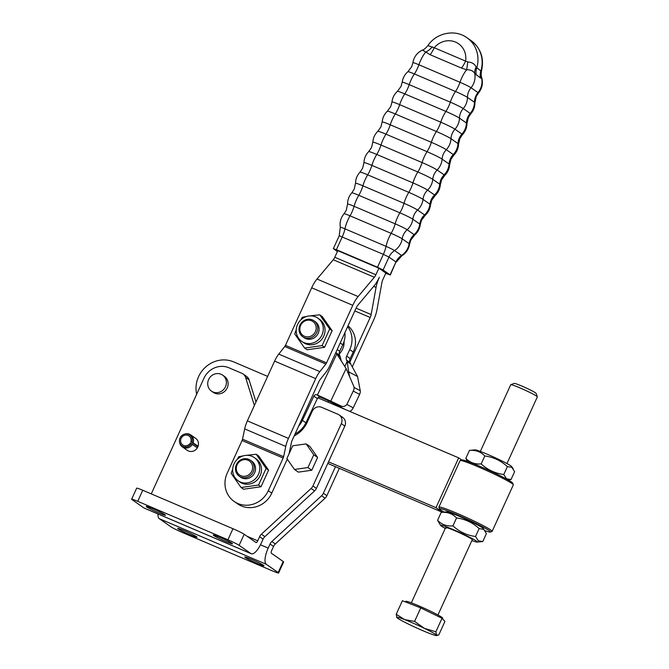 <?xml version="1.0" encoding="UTF-8"?>
<svg xmlns="http://www.w3.org/2000/svg" width="669" height="669" viewBox="0 0 669 669"><rect width="100%" height="100%" fill="white"/><g stroke="black" fill="none" stroke-linecap="round" stroke-linejoin="round"><path stroke-width="1" d="M222.635 375.133L224.374 376.354A9.751 9.14 124.9 0 1 227.217 387.945A9.751 9.14 124.9 0 1 213.21 392.343L211.471 391.131A9.751 9.14 124.9 0 1 208.619 379.54A9.751 9.14 124.9 0 1 222.635 375.133A9.751 9.14 124.9 0 1 225.478 386.732A9.751 9.14 124.9 0 1 211.471 391.131M246.986 536.229L257.732 540.811A2.442 0.836 -66.9 0 1 256.076 542.567A2.442 0.836 -66.9 0 1 256.026 542.534L244.177 534.263A9.751 0.652 -155.5 0 0 239.736 531.838A9.751 0.652 -155.5 0 0 232.963 528.727L142.765 490.26A9.751 0.652 -155.5 0 0 137.622 488.286A9.751 0.652 -155.5 0 0 136.685 488.161L131.634 499.225A9.751 0.652 24.5 0 1 132.579 499.35A9.751 0.652 24.5 0 1 137.722 501.324L227.92 539.791A9.751 0.652 24.5 0 1 234.694 542.902A9.751 0.652 24.5 0 1 239.134 545.335L250.984 553.606A14.626 5.001 -66.9 0 0 251.293 553.773L144.245 508.122A14.626 5.001 -66.9 0 1 143.927 507.947L132.086 499.676A9.751 0.652 24.5 0 1 131.634 499.225M165.034 514.754A10.604 0.711 24.5 0 1 165.519 515.239A10.604 0.711 24.5 0 1 157.257 512.245A10.604 0.711 24.5 0 1 146.695 506.935A10.604 0.711 24.5 0 1 146.218 506.441A10.604 0.711 24.5 0 1 154.472 509.435A10.604 0.711 24.5 0 1 165.034 514.754M232.043 543.328A10.604 0.711 24.5 0 1 232.528 543.822A10.604 0.711 24.5 0 1 224.266 540.828A10.604 0.711 24.5 0 1 213.712 535.509A10.604 0.711 24.5 0 1 213.227 535.024A10.604 0.711 24.5 0 1 221.489 538.018A10.604 0.711 24.5 0 1 232.043 543.328M151.261 493.881L203.936 378.278A19.501 18.28 124.9 0 1 214.582 367.866A19.501 18.28 124.9 0 1 228.865 367.758L241.927 373.327A7.317 6.857 124.9 0 1 243.081 373.971A7.317 6.857 124.9 0 1 244.193 374.958A7.317 6.857 124.9 0 1 245.582 377.416L249.069 379.85A7.317 6.857 -55.1 0 0 247.681 377.391A7.317 6.857 -55.1 0 0 246.568 376.404L243.081 373.971M316.412 488.403L312.925 485.97A7.317 6.857 124.9 0 1 312.147 487.308A7.317 6.857 124.9 0 1 311.11 488.47L314.597 490.895A7.317 6.857 -55.1 0 0 315.626 489.741A7.317 6.857 -55.1 0 0 316.412 488.403L344.811 426.086A7.317 6.857 -55.1 0 0 345.095 420.6A7.317 6.857 -55.1 0 0 342.67 417.389L339.191 414.956A7.317 6.857 124.9 0 1 341.608 418.167A7.317 6.857 124.9 0 1 341.324 423.653L344.811 426.086M261.412 534.205A7.317 6.857 -55.1 0 0 260.375 535.367A7.317 6.857 -55.1 0 0 259.597 536.705L263.084 539.139A7.317 6.857 124.9 0 1 263.862 537.801A7.317 6.857 124.9 0 1 264.891 536.638L261.412 534.205L311.11 488.47M294.193 435.887A26.819 25.138 124.9 0 0 307.196 422.315L312.239 411.251A7.317 6.857 124.9 0 1 316.236 407.346A7.317 6.857 124.9 0 1 321.588 407.304L338.029 414.312A7.317 6.857 124.9 0 1 339.191 414.956M157.968 513.976A14.626 5.001 113.1 0 0 159.255 518.651L171.105 526.921A9.751 0.652 -155.5 0 0 175.546 529.346A9.751 0.652 -155.5 0 0 182.319 532.457L272.517 570.925A9.751 0.652 -155.5 0 0 277.66 572.898A9.751 0.652 -155.5 0 0 278.597 573.024A9.751 0.652 -155.5 0 0 278.153 572.572L266.312 564.302A14.626 5.001 113.1 0 1 268.185 548.103L260.458 544.809M273.537 546.439L270.05 544.006A7.317 6.857 124.9 0 1 270.828 542.659A7.317 6.857 124.9 0 1 271.865 541.505L275.344 543.939A7.317 6.857 -55.1 0 0 274.315 545.093A7.317 6.857 -55.1 0 0 273.537 546.439L271.664 550.537A2.442 0.836 113.1 0 0 271.355 553.238L283.196 561.508A9.751 0.652 24.5 0 1 283.648 561.952L278.597 573.024M178.197 528.92A10.604 0.711 -155.5 0 0 188.75 534.23A10.604 0.711 -155.5 0 0 197.012 537.224A10.604 0.711 -155.5 0 0 196.527 536.739A10.604 0.711 -155.5 0 0 185.974 531.429A10.604 0.711 -155.5 0 0 177.711 528.435A10.604 0.711 -155.5 0 0 178.197 528.92M245.205 557.503A10.604 0.711 -155.5 0 0 255.767 562.813A10.604 0.711 -155.5 0 0 264.021 565.807A10.604 0.711 -155.5 0 0 263.544 565.322A10.604 0.711 -155.5 0 0 252.982 560.003A10.604 0.711 -155.5 0 0 244.72 557.009A10.604 0.711 -155.5 0 0 245.205 557.503M321.563 495.762A7.317 6.857 -55.1 0 0 322.592 494.608A7.317 6.857 -55.1 0 0 323.378 493.262L326.857 495.696A7.317 6.857 124.9 0 1 326.079 497.034A7.317 6.857 124.9 0 1 325.05 498.196L321.563 495.762L271.865 541.505M197.773 447.034A7.317 6.857 124.9 0 1 197.347 447.845A7.317 6.857 124.9 0 1 188.432 450.973A7.317 6.857 124.9 0 1 187.27 450.329L182.319 446.875A7.317 6.857 124.9 0 1 179.551 442.209L179.484 441.665A6.723 6.305 124.9 0 1 188.666 434.34A6.723 6.305 124.9 0 1 191.995 442.142L198.108 446.181A7.317 6.857 124.9 0 1 197.773 447.034M197.347 447.845L190.297 443.07A5.486 5.143 124.9 0 1 182.737 444.944A5.486 5.143 124.9 0 1 188.148 435.46A5.486 5.143 124.9 0 1 190.866 441.824L191.995 442.142M192.404 444.392A7.317 6.857 124.9 0 1 183.482 447.519A7.317 6.857 124.9 0 1 182.319 446.875M191.301 443.672A6.723 6.305 124.9 0 1 179.484 441.665M184.828 434.022L185.363 433.897A7.317 6.857 124.9 0 1 189.536 434.24A7.317 6.857 124.9 0 1 190.69 434.883A7.317 6.857 124.9 0 1 193.157 442.727M190.69 434.883L195.641 438.337A7.317 6.857 124.9 0 1 198.108 446.181M197.907 446.733L190.866 441.824M286.884 458.574L292.704 445.797L306.151 443.898L313.778 454.786L317.608 457.462L311.787 470.24L298.341 472.138L294.502 469.462L286.884 458.574M317.608 457.462L309.99 446.574L306.151 443.898M313.778 454.786L307.957 467.564L311.787 470.24M307.957 467.564L294.502 469.462M326.857 495.696L339.325 468.333M323.378 493.262L335.487 466.694M275.344 543.939L325.05 498.196M270.05 544.006L268.185 548.103M312.925 485.97L341.324 423.653M257.732 540.811L259.597 536.705M254.379 405.481L245.582 377.416M249.069 379.85L255.993 401.935M314.597 490.895L264.891 536.638M263.084 539.139L261.211 543.236A14.626 5.001 -66.9 0 1 251.293 553.773M480.384 77.897A14.626 13.714 -55.1 0 1 480.208 74.46A14.626 13.714 -55.1 0 1 480.844 71.031A28.65 26.852 124.9 0 0 471.093 40.625C480.727 48.143 484.239 58.027 481.621 70.27L480.844 71.031L476.094 67.101C474.706 63.94 471.921 62.225 467.731 61.949L465.599 61.113A14.626 5.001 -66.9 0 1 463.634 64.885A14.626 5.001 -66.9 0 1 461.476 68.071L466.653 69.768C470.583 69.685 473.267 70.922 474.706 73.481L480.384 77.897L481.672 78.34L481.747 77.713C483.235 83.382 482.132 88.5 478.435 93.058A9.609 0.644 -155.5 0 0 478.009 92.598L471.035 87.739A9.609 0.644 -155.5 0 0 459.988 82.279L418.894 64.751A9.609 0.644 -155.5 0 0 412.898 62.702C413.935 56.823 417.147 52.6 422.524 50.033L430.125 54.707A14.626 5.001 113.1 0 0 432.283 51.521A14.626 5.001 113.1 0 0 434.248 47.742L427.909 45.601C425.777 48.168 423.987 49.648 422.524 50.033M232.687 469.145L231.148 473.351L241.066 487.509L258.552 485.042L266.128 468.425L256.21 454.268L245.991 455.38M243.784 455.731L238.724 456.735L237.219 459.402M238.114 480.785L239.862 482.006A14.141 13.255 -55.1 0 0 242.103 483.244A14.141 13.255 -55.1 0 0 259.555 476.838A14.141 13.255 -55.1 0 0 256.043 458.817L254.304 457.596A14.141 13.255 -55.1 0 0 252.062 456.35A14.141 13.255 -55.1 0 0 234.61 462.764A14.141 13.255 -55.1 0 0 238.114 480.785A14.141 13.255 -55.1 0 0 240.355 482.031A14.141 13.255 -55.1 0 0 257.808 475.626A14.141 13.255 -55.1 0 0 254.304 457.596M239.234 476.211L240.631 477.189A9.751 9.14 -55.1 0 0 254.638 472.791A9.751 9.14 -55.1 0 0 251.795 461.192L250.398 460.222A9.751 9.14 -55.1 0 0 236.383 464.621A9.751 9.14 -55.1 0 0 239.234 476.211A9.751 9.14 -55.1 0 0 253.242 471.812A9.751 9.14 -55.1 0 0 250.398 460.222M237.094 464.83A8.53 7.995 124.9 0 1 247.998 460.23A8.53 7.995 124.9 0 1 251.845 471.118A8.53 7.995 124.9 0 1 240.94 475.726A8.53 7.995 124.9 0 1 237.094 464.83M234.142 501.432L237.629 503.857A23.775 22.278 -55.1 0 0 271.781 493.128L268.294 490.703A23.775 22.278 124.9 0 1 234.142 501.432A23.775 22.278 124.9 0 1 226.264 491.004A23.775 22.278 124.9 0 1 227.201 473.175L242.086 440.528A2.442 0.836 113.1 0 0 242.529 439.19L244.67 428.896A14.626 5.001 -66.9 0 1 247.363 420.876L274.599 361.109L315.693 378.629L288.456 438.396L247.363 420.876M300.64 325.377A8.53 7.995 124.9 0 1 311.553 320.777A8.53 7.995 124.9 0 1 315.392 331.673A8.53 7.995 124.9 0 1 304.487 336.273A8.53 7.995 124.9 0 1 300.64 325.377M316.797 332.368A9.751 9.14 -55.1 0 0 313.953 320.769A9.751 9.14 -55.1 0 0 299.938 325.176A9.751 9.14 -55.1 0 0 302.781 336.766A9.751 9.14 -55.1 0 0 316.797 332.368M302.781 336.766L304.178 337.736A9.751 9.14 -55.1 0 0 318.193 333.338A9.751 9.14 -55.1 0 0 315.342 321.747L313.953 320.769M301.669 341.332L303.408 342.553A14.141 13.255 -55.1 0 0 305.649 343.799A14.141 13.255 -55.1 0 0 323.102 337.385A14.141 13.255 -55.1 0 0 319.598 319.364L317.859 318.151A14.141 13.255 -55.1 0 0 315.609 316.905A14.141 13.255 -55.1 0 0 298.165 323.311A14.141 13.255 -55.1 0 0 301.669 341.332A14.141 13.255 -55.1 0 0 303.91 342.578A14.141 13.255 -55.1 0 0 321.363 336.173A14.141 13.255 -55.1 0 0 317.859 318.151M319.765 314.823L322.224 316.537L332.133 330.687L329.675 328.972L319.765 314.823L309.546 315.927M307.339 316.286L302.279 317.282L300.766 319.958M296.242 329.692L294.703 333.906L304.621 348.056L322.107 345.589L329.675 328.972M352.379 366.662L373.687 319.916A17.068 5.837 113.1 0 0 376.982 309.722L381.915 282.544A4.875 1.664 -66.9 0 1 382.852 279.634L385.854 273.061L378.88 268.194L337.786 250.674L334.793 257.247A4.875 1.664 113.1 0 1 333.271 259.748L317.022 279.023A17.068 5.837 -66.9 0 0 311.687 287.795L352.78 305.323L326.547 362.874A2.442 0.836 -66.9 0 1 325.862 364.036L319.849 371.63A14.626 5.001 113.1 0 0 315.693 378.629M354.821 310.918L370.2 317.482L349.87 362.096M332.133 330.687L324.565 347.303L322.107 345.589M324.565 347.303L307.079 349.77L304.621 348.056M326.547 362.874L285.462 345.346A2.442 0.836 -66.9 0 1 284.768 346.517L278.756 354.102A14.626 5.001 113.1 0 0 274.599 361.109M285.462 345.346L311.687 287.795M370.2 317.482A4.875 1.664 113.1 0 0 371.144 314.572L376.07 287.394A17.068 5.837 -66.9 0 1 379.373 277.2A17.068 5.837 113.1 0 1 374.03 285.972L357.79 305.248A4.875 1.664 -66.9 0 0 356.259 307.748L330.034 365.299A14.626 5.001 -66.9 0 1 325.878 372.307L319.874 379.9A2.442 0.836 113.1 0 0 319.18 381.062L291.943 440.829A2.442 0.836 -66.9 0 0 291.492 442.167L289.351 452.453A14.626 5.001 113.1 0 1 289.016 453.891M287.252 459.11A14.626 5.001 113.1 0 1 286.658 460.481L271.781 493.128M242.086 440.528L283.171 458.048A2.442 0.836 113.1 0 0 283.623 456.71L285.763 446.424A14.626 5.001 -66.9 0 1 288.456 438.396M352.78 305.323A17.068 5.837 -66.9 0 1 358.116 296.551L374.364 277.275A4.875 1.664 113.1 0 0 375.886 274.767L334.793 257.247M283.171 458.048L268.294 490.703M378.88 268.194L375.886 274.767M256.21 454.268L258.669 455.982L268.587 470.14L261.01 486.756L243.524 489.223L241.066 487.509M261.01 486.756L258.552 485.042M268.587 470.14L266.128 468.425M337.393 251.536L333.354 248.651L336.398 249.696L377.492 267.224L383.094 269.992L390.069 274.859L385.704 273.378M412.898 62.702L411.744 66.632L407.906 71.692A10.42 0.702 24.5 0 1 414.395 73.95A14.626 5.001 113.1 0 0 416.887 69.609A14.626 5.001 113.1 0 0 417.372 68.573A14.626 5.001 113.1 0 0 418.894 64.751A16.457 5.628 113.1 0 1 425.559 52.241A14.626 8.103 134.1 0 0 432.341 46.863M467.731 61.949A14.626 1.104 -84.3 0 1 466.653 69.768A16.457 5.628 113.1 0 0 459.988 82.279A14.626 5.001 113.1 0 1 458.466 86.1A14.626 5.001 113.1 0 1 457.981 87.137A14.626 5.001 113.1 0 1 455.489 91.477A10.42 0.702 24.5 0 1 467.472 97.398L474.446 102.265A14.626 13.714 124.9 0 1 475.383 97.156A14.626 13.714 124.9 0 1 475.818 96.085A14.626 13.714 124.9 0 1 478.009 92.598A16.457 15.429 124.9 0 0 481.672 78.34A14.626 14.108 -135.7 0 1 481.387 70.797M476.094 67.101A14.626 11.089 -31.5 0 0 474.706 73.481A16.457 15.429 124.9 0 1 471.035 87.739A14.626 13.714 124.9 0 0 468.852 91.227A14.626 13.714 124.9 0 0 468.409 92.289A14.626 13.714 124.9 0 0 467.472 97.398A16.457 15.429 -55.1 0 1 463.232 108.545A14.626 13.714 -55.1 0 0 460.832 112.283A14.626 13.714 -55.1 0 0 460.506 113.044A14.626 13.714 -55.1 0 0 459.461 118.137L466.427 123.004A14.626 13.714 124.9 0 1 467.48 117.911A14.626 13.714 124.9 0 1 467.798 117.15A14.626 13.714 124.9 0 1 470.198 113.412A16.457 15.429 -55.1 0 0 474.446 102.265A10.42 0.702 24.5 0 1 474.923 102.717C474.931 106.99 473.518 110.736 470.7 113.939A11.231 0.753 -155.5 0 0 470.198 113.412L463.232 108.545A11.231 0.753 -155.5 0 0 450.312 102.165A14.626 5.001 -66.9 0 1 448.69 106.287A14.626 5.001 -66.9 0 1 448.339 107.032A14.626 5.001 -66.9 0 1 445.88 111.422A11.808 0.794 24.5 0 1 459.461 118.137A16.457 15.429 -55.1 0 1 454.979 129.201A14.626 13.714 -55.1 0 0 452.353 133.19A14.626 13.714 -55.1 0 0 452.16 133.641A14.626 13.714 -55.1 0 0 450.998 138.717L457.972 143.576A12.703 0.853 24.5 0 1 458.558 144.136C458.365 148.409 456.785 152.089 453.825 155.166A12.97 0.87 -155.5 0 0 453.248 154.556L446.282 149.689A12.97 0.87 -155.5 0 0 431.363 142.321A16.457 5.628 -66.9 0 1 436.397 131.5A14.626 5.001 113.1 0 0 438.839 127.06A14.626 5.001 113.1 0 0 439.048 126.608A14.626 5.001 113.1 0 0 440.771 122.184L399.677 104.657A12.351 0.828 -155.5 0 0 391.967 102.023C392.444 97.774 394.258 94.212 397.428 91.344A11.808 0.794 24.5 0 1 404.787 93.903L445.88 111.422A16.457 5.628 -66.9 0 0 440.771 122.184A12.351 0.828 -155.5 0 1 454.979 129.201L461.945 134.068A14.626 13.714 -55.1 0 0 459.327 138.048A14.626 13.714 -55.1 0 0 459.126 138.5A14.626 13.714 -55.1 0 0 457.972 143.576A16.457 15.429 -55.1 0 1 453.248 154.556A14.626 13.714 124.9 0 0 450.404 158.779A14.626 13.714 124.9 0 0 450.337 158.929A14.626 13.714 124.9 0 0 449.066 163.989A13.087 0.878 24.5 0 1 449.668 164.566L450.956 159.339L453.825 155.166M442.544 512.245L435.987 507.671L458.683 457.864L317.892 397.821M267.642 376.388L233.623 361.879A27.429 25.706 124.9 0 0 205.885 366.829A27.429 25.706 124.9 0 0 196.644 394.292M435.987 507.671L328.512 461.836M458.683 457.864L461.685 459.963M443.371 511.618L443.112 512.195M327.793 463.416L442.326 512.262M513.315 484.724L512.713 483.118A28.039 1.882 -155.5 0 0 511.442 481.973A28.039 1.882 -155.5 0 0 484.381 468.3A28.039 1.882 -155.5 0 0 461.802 459.921L460.197 460.515A29.252 1.965 24.5 0 1 483.754 469.262A29.252 1.965 24.5 0 1 511.986 483.528A29.252 1.965 24.5 0 1 513.315 484.724A29.252 1.965 24.5 0 1 513.324 484.874L492.141 531.353A29.252 1.965 -155.5 0 0 490.803 530.007A29.252 1.965 -155.5 0 0 461.685 515.356A29.252 1.965 -155.5 0 0 438.897 507.094A29.252 1.965 -155.5 0 0 438.897 507.236L439.508 508.841A28.039 1.882 24.5 0 1 460.489 516.251A28.039 1.882 24.5 0 1 489.248 530.668A28.039 1.882 24.5 0 1 490.419 532.047A28.039 1.882 24.5 0 1 484.891 530.634M438.897 507.094L460.08 460.606A29.252 1.965 24.5 0 1 460.197 460.515M490.419 532.047L492.024 531.445A29.252 1.965 -155.5 0 0 492.141 531.353M444.199 512.094A28.039 1.882 24.5 0 1 440.779 509.995A28.039 1.882 24.5 0 1 439.508 508.841M482.775 541.556L478.343 540.803L475.525 536.496C466.903 535.351 459.377 531.813 452.938 525.876C446.725 526.419 441.615 524.563 437.585 520.315L441.197 512.387L446.792 511.852A20.237 1.355 24.5 0 1 463.433 518.124A20.237 1.355 24.5 0 1 482.5 527.791A20.237 1.355 24.5 0 1 483.369 528.518L486.388 533.628L482.775 541.556L477.181 542.091A20.237 1.355 24.5 0 1 471.879 540.535M441.197 512.387C447.41 511.844 452.528 513.7 456.551 517.948C465.172 519.094 472.707 522.631 479.138 528.569L483.578 529.321L484.916 530.676M475.525 536.496L479.138 528.569M445.261 528.401A20.237 1.355 24.5 0 1 441.473 526.152A20.237 1.355 24.5 0 1 440.603 525.424A20.237 1.355 24.5 0 1 455.246 530.467A20.237 1.355 24.5 0 1 476.453 541.07A20.237 1.355 24.5 0 1 477.181 542.091M437.585 520.315L440.603 525.424M452.938 525.876L456.551 517.948M446.315 528.217A14.626 0.978 24.5 0 1 445.788 527.481A14.626 0.978 24.5 0 1 457.813 532.022A14.626 0.978 24.5 0 1 471.603 539.005A14.626 0.978 24.5 0 1 472.23 539.532M513.165 468.701L511.609 466.544A20.237 1.355 -155.5 0 0 510.748 465.808A20.237 1.355 -155.5 0 0 491.673 456.149A20.237 1.355 -155.5 0 0 475.032 449.877L469.446 450.413C475.651 449.869 480.768 451.717 484.791 455.974C493.421 457.111 500.947 460.657 507.386 466.594L511.818 467.338L514.628 471.645L511.016 479.573L508.022 479.874M511.016 479.573L506.584 478.828L503.774 474.522C495.152 473.376 487.617 469.839 481.178 463.901C474.973 464.445 469.855 462.588 465.833 458.34L469.446 450.413M507.386 466.594L503.774 474.522M484.791 455.974L481.178 463.901M465.833 458.34L467.33 461.326M344.05 341.441A15.479 14.509 124.9 0 1 339.242 353.985M342.026 406.342L338.874 405.665A4.875 4.7 -77.9 0 1 337.887 405.33L327.601 400.447L330.754 401.124L341.031 406.008A4.875 4.7 102.1 0 0 347.278 403.658L353.608 390.244A4.875 4.7 102.1 0 0 353.692 386.13L346.132 368.552L336.114 352.864A4.875 4.574 124.9 0 1 335.93 352.362M298.683 426.036A22.554 21.14 -55.1 0 0 302.421 420.375L313.87 396.14A2.442 2.283 124.9 0 1 316.972 394.852L320.451 397.286A2.442 2.283 -55.1 0 0 317.349 398.573L305.9 422.8A22.554 21.14 124.9 0 1 295.088 433.922M344.928 332.618A22.554 21.14 124.9 0 1 342.779 344.744L339.701 351.258A4.875 4.574 -55.1 0 0 339.601 355.298L340.195 356.652L336.708 354.219L317.424 395.045L330.754 401.124L346.132 368.552M341.307 361.151L340.195 356.652M320.903 397.478L327.601 400.447M341.734 406.275A4.875 2.785 117.8 0 1 339.735 406.618L333.789 404.594M349.578 411.326A4.875 2.785 -62.2 0 0 353.257 407.831L359.588 394.417A4.875 2.785 -62.2 0 0 360.24 390.704L357.555 376.522L348.7 371.864L349.594 376.605M347.654 326.648A22.554 21.14 124.9 0 1 349.745 349.603L346.667 356.125A4.875 4.574 -55.1 0 0 346.567 360.165L347.161 361.511L348.691 362.581L350.648 363.944L350.054 362.598A4.875 4.574 124.9 0 1 350.146 358.559L353.232 352.036A22.554 21.14 -55.1 0 0 348.005 325.862M348.097 373.126L348.7 371.864L347.161 361.511L344.819 366.478M350.648 363.944L357.555 376.522M405.539 601.958L405.815 601.347A20.271 1.363 24.5 0 1 407.237 601.464A20.271 1.363 24.5 0 1 428.177 610.069A20.271 1.363 24.5 0 1 442.702 618.164L442.443 618.741M396.784 617.47L396.792 617.479A21.943 1.472 -155.5 0 0 396.876 617.579L396.232 614.217L404.603 619.586A21.943 1.472 -155.5 0 0 398.272 617.378A21.943 1.472 -155.5 0 0 396.792 617.479M396.876 617.579A21.943 1.472 -155.5 0 0 408.968 624.344A21.943 1.472 -155.5 0 0 428.779 633.125A21.943 1.472 -155.5 0 0 435.118 635.333A21.943 1.472 -155.5 0 0 436.456 635.55A21.943 1.472 -155.5 0 0 436.514 635.132L438.772 634.94L444.927 621.451L442.017 618.273L435.87 631.77L436.514 635.132A21.943 1.472 -155.5 0 0 424.422 628.367L435.87 631.77M480.334 451.433L510.74 384.717A14.626 0.978 24.5 0 1 510.798 384.667A14.626 0.978 24.5 0 1 511.768 384.8A14.626 0.978 24.5 0 1 526.436 390.805A14.626 0.978 24.5 0 1 537.358 396.776A14.626 0.978 24.5 0 1 537.366 396.851L506.96 463.567M537.358 396.776L536.061 393.33A12.009 0.803 -155.5 0 0 527.097 388.421A12.009 0.803 -155.5 0 0 515.055 383.496A12.009 0.803 -155.5 0 0 514.252 383.387L510.798 384.667M414.596 621.409L424.422 628.367A21.943 1.472 -155.5 0 0 404.603 619.586L414.596 621.409L420.742 607.912L442.017 618.273M396.232 614.217L402.387 600.72L420.742 607.912M232.963 528.727L227.92 539.791M278.153 572.572L283.196 561.508M159.255 518.651L266.312 564.302M143.927 507.947L250.984 553.606M137.722 501.324L142.765 490.26M239.134 545.335L244.177 534.263M409.595 244.11L410.749 240.179L414.588 235.12A10.42 0.702 -155.5 0 0 414.128 234.618A14.626 13.714 -55.1 0 0 410.858 238.733A14.626 13.714 -55.1 0 0 410.34 239.761A14.626 13.714 -55.1 0 0 409.152 243.675A9.609 0.644 24.5 0 1 409.595 244.11C408.759 249.161 406.175 253.049 401.852 255.792A7.409 0.493 -155.5 0 0 401.534 255.433L394.559 250.574A7.409 0.493 -155.5 0 0 386.038 246.359L344.945 228.84A16.457 5.628 -66.9 0 1 350.046 215.828L391.139 233.356A9.609 0.644 24.5 0 1 402.186 238.816L409.152 243.675A16.457 15.429 -55.1 0 1 401.534 255.433A14.626 13.714 124.9 0 0 398.281 258.301A14.626 13.714 124.9 0 0 395.939 261.972L390.286 275.084M333.354 248.651L339.225 235.764L383.362 254.337A14.626 5.001 113.1 0 0 384.959 250.298A14.626 5.001 113.1 0 0 386.038 246.359A16.457 5.628 -66.9 0 1 391.139 233.356A14.626 5.001 -66.9 0 0 392.996 229.768A14.626 5.001 -66.9 0 0 393.456 228.714A14.626 5.001 -66.9 0 0 395.17 223.831A10.42 0.702 -155.5 0 1 407.153 229.751A16.457 15.429 -55.1 0 0 412.806 219.198A14.626 13.714 124.9 0 1 414.036 214.966A14.626 13.714 124.9 0 1 414.395 214.222A14.626 13.714 124.9 0 1 417.581 210.041A11.808 0.794 -155.5 0 0 403.992 203.326A14.626 5.001 -66.9 0 1 402.228 208.218A14.626 5.001 -66.9 0 1 401.902 208.971A14.626 5.001 -66.9 0 1 399.886 212.817A11.231 0.753 24.5 0 1 412.806 219.198L419.772 224.065A16.457 15.429 -55.1 0 1 414.128 234.618L407.153 229.751A14.626 13.714 -55.1 0 0 403.892 233.866A14.626 13.714 -55.1 0 0 403.374 234.903A14.626 13.714 -55.1 0 0 402.186 238.816A16.457 15.429 -55.1 0 1 394.559 250.574A14.626 13.714 124.9 0 0 391.306 253.434A14.626 13.714 124.9 0 0 388.973 257.105L395.939 261.972L390.069 274.859M347.571 204.087L346.266 210.3L344.058 213.754A9.609 0.644 24.5 0 1 350.046 215.828A14.626 5.001 113.1 0 0 351.902 212.249A14.626 5.001 113.1 0 0 352.362 211.187A14.626 5.001 113.1 0 0 354.077 206.311A10.42 0.702 -155.5 0 0 347.571 204.087C347.571 199.814 348.975 196.076 351.794 192.864A11.231 0.753 24.5 0 1 358.793 195.298L399.886 212.817A16.457 5.628 -66.9 0 0 395.17 223.831L354.077 206.311A16.457 5.628 -66.9 0 1 358.793 195.298A14.626 5.001 -66.9 0 0 360.808 191.443A14.626 5.001 -66.9 0 0 361.143 190.69A14.626 5.001 -66.9 0 0 362.899 185.806A11.808 0.794 -155.5 0 0 355.523 183.289C355.615 179.016 357.112 175.303 359.997 172.159A12.351 0.828 24.5 0 1 367.699 174.826L408.792 192.354A14.626 5.001 113.1 0 0 410.958 188.24A14.626 5.001 113.1 0 0 411.159 187.788A14.626 5.001 113.1 0 0 412.965 182.905L371.872 165.377A12.703 0.853 -155.5 0 0 363.944 162.667C364.128 158.394 365.709 154.723 368.669 151.637A12.97 0.87 24.5 0 1 376.756 154.447L417.849 171.975A12.97 0.87 24.5 0 1 432.768 179.342L439.734 184.209A12.97 0.87 24.5 0 1 440.327 184.786L441.59 179.886L444.693 175.487A13.087 0.878 -155.5 0 0 444.116 174.86A14.626 13.714 -55.1 0 0 441.114 179.175A14.626 13.714 -55.1 0 0 441.038 179.325A14.626 13.714 -55.1 0 0 439.734 184.209A16.457 15.429 -55.1 0 1 434.541 194.98A14.626 13.714 -55.1 0 0 431.455 199.237A14.626 13.714 -55.1 0 0 431.237 199.68A14.626 13.714 -55.1 0 0 429.966 204.237A12.351 0.828 24.5 0 1 430.535 204.789C430.058 209.037 428.235 212.591 425.074 215.468A11.808 0.794 -155.5 0 0 424.547 214.908L417.581 210.041A16.457 15.429 -55.1 0 0 423 199.37L429.966 204.237A16.457 15.429 -55.1 0 1 424.547 214.908A14.626 13.714 124.9 0 0 421.37 219.089A14.626 13.714 124.9 0 0 421.002 219.825A14.626 13.714 124.9 0 0 419.772 224.065A11.231 0.753 24.5 0 1 420.291 224.567L421.487 220.31L425.074 215.468M430.535 204.789L431.764 200.215L435.109 195.591A12.703 0.853 -155.5 0 0 434.541 194.98L427.575 190.121A14.626 13.714 124.9 0 0 424.481 194.37A14.626 13.714 124.9 0 0 424.271 194.813A14.626 13.714 124.9 0 0 423 199.37A12.351 0.828 24.5 0 0 408.792 192.354A16.457 5.628 -66.9 0 0 403.992 203.326L362.899 185.806A16.457 5.628 -66.9 0 1 367.699 174.826A14.626 5.001 113.1 0 0 369.865 170.712A14.626 5.001 113.1 0 0 370.066 170.261A14.626 5.001 113.1 0 0 371.872 165.377A16.457 5.628 -66.9 0 1 376.756 154.447A14.626 5.001 -66.9 0 0 379.08 150.073A14.626 5.001 -66.9 0 0 379.147 149.923A14.626 5.001 -66.9 0 0 380.996 145.039A13.087 0.878 -155.5 0 0 372.825 142.246C373.11 137.981 374.774 134.335 377.801 131.325A13.087 0.878 24.5 0 1 385.954 134.16L427.048 151.687A14.626 5.001 113.1 0 0 429.473 147.197A14.626 5.001 113.1 0 0 429.54 147.055A14.626 5.001 113.1 0 0 431.363 142.321L390.27 124.794A14.626 5.001 -66.9 0 1 388.446 129.527A14.626 5.001 -66.9 0 1 388.38 129.677A14.626 5.001 -66.9 0 1 385.954 134.16A16.457 5.628 -66.9 0 0 380.996 145.039L422.089 162.559A14.626 5.001 -66.9 0 1 420.241 167.442A14.626 5.001 -66.9 0 1 420.174 167.593A14.626 5.001 -66.9 0 1 417.849 171.975A16.457 5.628 -66.9 0 0 412.965 182.905A12.703 0.853 -155.5 0 1 427.575 190.121A16.457 15.429 -55.1 0 0 432.768 179.342A14.626 13.714 -55.1 0 1 434.072 174.458A14.626 13.714 -55.1 0 1 434.139 174.316A14.626 13.714 -55.1 0 1 437.141 170.001A13.087 0.878 -155.5 0 0 422.089 162.559A16.457 5.628 -66.9 0 1 427.048 151.687A13.087 0.878 24.5 0 1 442.1 159.122L449.066 163.989A16.457 15.429 -55.1 0 1 444.116 174.86L437.141 170.001A16.457 15.429 -55.1 0 0 442.1 159.122A14.626 13.714 124.9 0 1 443.371 154.062A14.626 13.714 124.9 0 1 443.438 153.912A14.626 13.714 124.9 0 1 446.282 149.689A16.457 15.429 -55.1 0 0 450.998 138.717A12.703 0.853 24.5 0 0 436.397 131.5L395.304 113.973A14.626 5.001 113.1 0 0 397.746 109.532A14.626 5.001 113.1 0 0 397.955 109.089A14.626 5.001 113.1 0 0 399.677 104.657A16.457 5.628 -66.9 0 1 404.787 93.903A14.626 5.001 -66.9 0 0 407.254 89.512A14.626 5.001 -66.9 0 0 407.597 88.768A14.626 5.001 -66.9 0 0 409.219 84.645A11.231 0.753 -155.5 0 0 402.211 82.245C402.78 78.005 404.686 74.493 407.906 71.692M390.27 124.794A12.97 0.87 -155.5 0 0 382.166 122.026C382.551 117.769 384.29 114.165 387.384 111.221A12.703 0.853 24.5 0 1 395.304 113.973A16.457 5.628 -66.9 0 0 390.27 124.794M458.558 144.136L459.854 138.583L462.496 134.653A12.351 0.828 -155.5 0 0 461.945 134.068A16.457 15.429 -55.1 0 0 466.427 123.004A11.808 0.794 24.5 0 1 466.97 123.522L468.275 117.635L470.7 113.939M336.398 249.696L342.269 236.809A14.626 5.001 113.1 0 0 343.866 232.77A14.626 5.001 113.1 0 0 344.945 228.84A7.409 0.493 -155.5 0 0 340.32 227.268C339.551 222.208 340.797 217.701 344.058 213.754M414.395 73.95L455.489 91.477A16.457 5.628 -66.9 0 0 450.312 102.165L409.219 84.645A16.457 5.628 -66.9 0 1 414.395 73.95M471.093 40.625L466.912 37.707A28.65 26.852 -55.1 0 1 476.663 68.113A14.626 13.714 -55.1 0 0 476.027 71.541A14.626 13.714 -55.1 0 0 476.203 74.978M430.125 54.707L461.476 68.071M371.144 314.572L356.084 308.15M376.07 287.394L373.687 286.382M283.623 456.71L242.529 439.19M285.763 446.424L244.67 428.896M358.116 296.551L317.022 279.023M374.364 277.275L333.271 259.748M284.768 346.517L325.862 364.036M278.756 354.102L319.849 371.63M465.599 61.113L434.248 47.742A18.891 17.712 124.9 0 1 455.547 42.088A18.891 17.712 124.9 0 1 465.599 61.113M383.094 269.992L388.973 257.105L383.362 254.337L377.492 267.224M341.031 406.008L337.887 405.33M302.421 420.375L305.9 422.8M313.87 396.14L317.349 398.573M316.972 394.852L320.451 397.286M337.218 349.536L339.701 351.258M336.114 352.864L339.601 355.298M340.22 342.954L342.779 344.744M333.806 403.39L333.329 404.402M360.24 390.704L354.052 387.443M359.588 394.417L353.224 391.064M353.257 407.831L346.818 404.444M344.878 409.328L339.735 406.618M350.146 358.559L346.667 356.125M350.054 362.598L346.567 360.165M353.232 352.036L349.745 349.603M327.977 402.119L328.554 400.898M351.794 192.864L354.219 189.168L355.523 183.289M359.997 172.159L362.64 168.22L363.944 162.667M368.669 151.637L371.538 147.473L372.825 142.246M377.801 131.325L380.904 126.926L382.166 122.026M387.384 111.221L390.729 106.597L391.967 102.023M397.428 91.344L401.007 86.493L402.211 82.245M474.923 102.717L476.228 96.503L478.435 93.058M466.912 37.707C454.903 28.867 436.221 32.856 427.909 45.601M481.621 70.27C481.011 73.465 481.053 75.948 481.747 77.713M462.496 134.653C465.39 131.5 466.878 127.796 466.97 123.522M444.693 175.487C447.728 172.468 449.384 168.831 449.668 164.566M435.109 195.591C438.203 192.639 439.951 189.043 440.327 184.786M414.588 235.12C417.816 232.319 419.714 228.798 420.291 224.567M396.157 262.198L401.852 255.792M339.225 235.764L340.32 227.268M411.343 602.836L445.646 527.548M437.961 614.962L472.272 539.674M436.456 635.55L437.417 635.458"/></g></svg>
